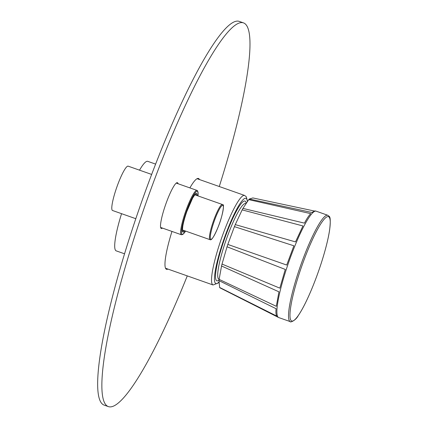 <?xml version="1.0" encoding="UTF-8"?>
<svg xmlns="http://www.w3.org/2000/svg" width="428" height="428" viewBox="0 0 428 428"><rect width="100%" height="100%" fill="white"/><g stroke="black" fill="none" stroke-linecap="round" stroke-linejoin="round"><path stroke-width="0.64" d="M124.548 253.804L116.213 250.867A47.46 7.506 109.4 0 1 115.533 250.327A47.46 7.506 -70.6 0 1 121.552 213.679M139.523 170.167A47.46 7.506 -70.6 0 1 147.74 161.335L155.615 164.106M219.27 186.522A203.407 32.17 109.4 0 0 246.41 25.215A203.407 32.17 109.4 0 0 243.489 22.882L239.279 21.4A203.407 32.17 109.4 0 0 145.129 192.049A203.407 32.17 109.4 0 0 101.227 402.785A203.407 32.17 109.4 0 0 104.154 405.118L108.359 406.6A203.407 32.17 109.4 0 0 187.277 275.894M243.489 22.882A203.407 32.17 109.4 0 0 149.34 193.531A203.407 32.17 109.4 0 0 105.438 404.267A203.407 32.17 109.4 0 0 108.359 406.6M171.965 231.43A48.139 7.613 109.4 0 0 165.813 268.747A48.139 7.613 109.4 0 0 166.508 269.298A48.139 7.613 109.4 0 0 167.931 269.084M199.464 179.546A48.139 7.613 109.4 0 0 199.175 179.038A48.139 7.613 109.4 0 0 198.485 178.487A48.139 7.613 109.4 0 0 189.888 187.903M178.08 183.746A24.294 3.841 109.4 0 0 177.77 182.954A24.294 3.841 109.4 0 0 177.422 182.676A24.294 3.841 109.4 0 0 166.176 203.059A24.294 3.841 109.4 0 0 160.933 228.231A24.294 3.841 109.4 0 0 161.281 228.509A24.294 3.841 109.4 0 0 162.463 228.087M227.033 246.785L222.014 264.076L279.832 288.156L285.267 269.431L227.033 246.785A48.027 7.597 -70.6 0 1 227.814 244.425L234.426 226.647A48.027 7.597 -70.6 0 1 235.272 224.609L295.497 241.906L302.949 225.952L242.152 209.881A48.027 7.597 -70.6 0 1 242.949 208.404L304.469 223.138C306.662 218.874 308.754 215.707 310.739 213.642L248.743 199.635A48.027 7.597 -70.6 0 1 249.326 199.015L252.884 197.945L314.002 210.934M221.549 266.002L219.115 279.372L276.306 306.309L278.944 291.826L221.549 266.002A48.027 7.597 -70.6 0 1 222.014 264.076M218.997 280.64L219.628 287.445L276.772 316.094C275.932 314.692 275.707 312.231 276.092 308.722L218.997 280.64A48.027 7.597 -70.6 0 1 219.115 279.372M277.644 317.036L219.89 287.803A48.027 7.597 109.4 0 1 219.741 287.616A48.027 7.597 -70.6 0 1 219.628 287.445M248.743 199.635L242.949 208.404M242.152 209.881L235.272 224.609M249.326 199.015L311.857 212.465L314.912 210.897L315.982 211.127A56.389 8.918 -70.6 0 0 289.858 259.026A56.389 8.918 -70.6 0 0 277.884 316.907A56.389 8.918 109.4 0 0 278.526 317.48A56.389 8.918 109.4 0 0 278.698 317.549L290.323 321.647C289.622 322.696 295.475 320.979 298.188 315.725C302.377 309.599 306.988 300.461 312.033 288.317C317.41 275.22 321.883 262.129 325.451 249.053C327.468 241.574 328.875 235.111 329.662 229.676C330.593 221.281 330.411 216.825 329.121 216.311L327.784 215.273A56.389 8.918 109.4 0 0 301.681 262.578A56.389 8.918 109.4 0 0 289.515 321A56.389 8.918 109.4 0 0 290.323 321.647M315.982 211.127A56.389 8.918 -70.6 0 1 316.153 211.175L327.784 215.273M227.814 244.425L286.717 265.05L293.881 245.795L234.426 226.647M135.81 218.697L112.537 210.501A23.503 3.718 -70.6 0 1 112.2 210.234A23.503 3.718 109.4 0 1 117.272 185.88A23.503 3.718 109.4 0 1 128.154 166.16L151.651 174.437M247.512 201.497L246.303 196.762L244.57 195.43A47.46 7.506 109.4 0 0 222.603 235.25A47.46 7.506 109.4 0 0 212.358 284.422A47.46 7.506 109.4 0 0 213.037 284.968L218.259 283.026L219.131 282.084M247.331 201.77A45.202 7.148 109.4 0 0 246.571 198.822A45.202 7.148 109.4 0 0 225.856 233.902A45.202 7.148 109.4 0 0 215.247 283.058A45.202 7.148 109.4 0 0 219.109 281.817M219.056 279.976A42.292 6.688 -70.6 0 1 216.252 280.345A42.292 6.688 -70.6 0 1 226.182 234.357A42.292 6.688 -70.6 0 1 245.565 201.535A42.292 6.688 -70.6 0 1 246.191 203.493M219.115 279.35A40.157 6.35 -70.6 0 1 218.408 278.853A40.157 6.35 -70.6 0 1 227.455 236.208A40.157 6.35 -70.6 0 1 245.977 203.739L245.833 203.594M329.271 217.29A55.314 8.747 109.4 0 0 303.917 260.213A55.314 8.747 109.4 0 0 290.938 320.369A55.314 8.747 109.4 0 0 316.292 277.44A55.314 8.747 109.4 0 0 329.271 217.29M197.987 195.906L198.164 193.788L197.64 190.909L196.987 190.401A23.503 3.718 109.4 0 0 186.105 210.121A23.503 3.718 109.4 0 0 181.033 234.474A23.503 3.718 109.4 0 0 181.37 234.742L160.628 227.439M197.966 195.901A22.828 3.611 109.4 0 0 197.72 191.525A22.828 3.611 109.4 0 0 187.255 209.239A22.828 3.611 109.4 0 0 181.9 234.062A22.828 3.611 109.4 0 0 185.581 231.072M197.255 195.65A20.453 3.237 109.4 0 0 196.896 193.734A20.453 3.237 109.4 0 0 187.523 209.608A20.453 3.237 109.4 0 0 182.724 231.853A20.453 3.237 109.4 0 0 184.869 230.82M182.606 231.227L182.638 231.232A19.774 3.13 109.4 0 0 183.965 230.505M196.356 195.329A19.774 3.13 109.4 0 0 196.029 194.146A19.774 3.13 109.4 0 0 195.778 193.932L195.746 193.921M210.014 239.68C210.731 240.012 212.267 240.793 217.873 227.659C223.411 214.471 224.149 203.113 222.983 204.953L222.4 204.504A18.645 2.948 109.4 0 0 213.77 220.147A18.645 2.948 109.4 0 0 209.747 239.466A18.645 2.948 109.4 0 0 210.014 239.68L182.408 229.959M210.603 239.081A17.992 2.846 109.4 0 0 218.852 225.117A17.992 2.846 109.4 0 0 223.074 205.547A17.992 2.846 109.4 0 0 214.829 219.511A17.992 2.846 109.4 0 0 210.603 239.081M244.57 195.43L197.062 178.701M213.037 284.968L165.529 268.238M277.585 317.004L278.526 317.48M181.37 234.742L182.777 234.491L185.602 231.083M196.987 190.401L176.245 183.098M182.638 231.232C182.285 232.126 182.349 230.318 182.842 225.813C183.591 221.731 184.933 216.943 186.865 211.437L192.579 198.201C194.986 194.451 196.061 193.028 195.794 193.927M222.4 204.504L194.799 194.783"/></g></svg>
